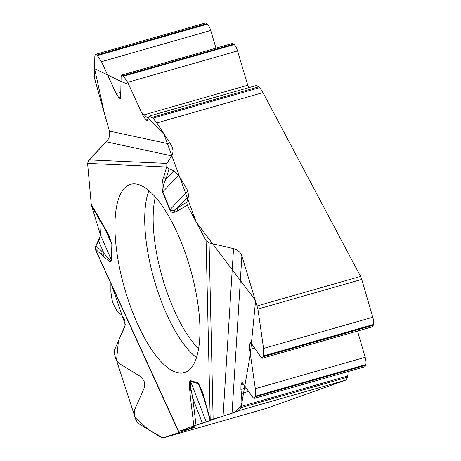 <?xml version="1.0" encoding="UTF-8"?>
<svg xmlns="http://www.w3.org/2000/svg" width="461" height="461" viewBox="0 0 461 461"><rect width="100%" height="100%" fill="white"/><g stroke="black" fill="none" stroke-linecap="round" stroke-linejoin="round"><path stroke-width="0.69" d="M193.856 425.924L202.425 423.25L192.796 398.316A4.766 1.856 173.2 0 1 190.456 397.641L193.856 425.924L178.384 431.467L194.738 427.295L163.229 437.887L161.477 437.552L139.216 423.987L137.205 422.022L135.816 419.533L134.664 415.937L134.214 412.981L134.399 410.325L144.512 387.286L144.5 382.088L141.515 377.11L118.973 363.354L117.002 361.176L115.492 358.001L114.403 353.305L114.662 349.605L124.96 326.359L124.948 321.161L124.372 319.202L121.877 315.128L119.013 312.938L116.685 310.386L113.371 304.139L112.086 300.03L110.882 292.067L110.882 283.498M232.044 413.269L223.078 416.15L233.537 248.623C237.767 249.787 240.544 252.207 241.869 255.89L232.044 413.269L239.19 410.561L240.878 407.674L347.34 377.259L347.652 376.009A15.893 5.567 -105.9 0 0 348.038 371.566M99.806 220.093L100.486 235.081L98.735 241.345L95.992 245.742L95.185 248.335L95.56 249.902M215.984 48.157L210.735 30.472A8.263 2.893 -105.9 0 0 207.369 24.151L206.793 23.644L96.919 55.038L95.467 54.398L94.845 55.793L94.424 76.981L94.816 79.367L109.395 131.062C110.3 134.975 109.292 138.565 106.364 141.832L88.898 159.869L87.596 163.396L91.243 204.356L91.808 206.205M347.34 377.259A15.893 5.567 -105.9 0 1 345.318 380.239L266.614 408.342A6.356 2.224 -105.9 0 1 266.567 408.36A6.356 2.224 -105.9 0 1 266.516 408.371M202.425 423.25L212.285 419.798L210.389 420.023L223.078 416.15M96.919 55.038L101.506 61.682L116.143 93.6L118.926 97.853L120.252 98.573L120.678 97.605L121.105 76.486L121.721 75.085L123.173 75.725L127.703 82.312L142.789 115.221L145.572 119.468L147.451 120.684L148.079 118.079L149.226 116.097L152.943 118.137L259.405 87.723A15.893 5.567 -105.9 0 1 262.972 92.615L360.554 276.404A6.356 2.224 -105.9 0 1 361.741 279.395L257.912 309.054L263.554 348.435L263.542 355.921L262.424 358.214L261.295 357.511L251.228 343.249L250.444 342.765L249.804 343.814L249.689 349.426L255.313 388.681L255.302 396.166L254.207 398.373L253.072 397.67L242.699 382.97L241.916 382.48L240.976 384.722L240.907 389.395L241.391 393.429L240.878 407.674M109.395 131.062L170.766 144.247L156.844 122.931L152.943 118.137M170.766 144.247C173.336 148.517 173.647 152.389 171.694 155.87L106.364 141.832M233.537 248.623L209.081 242.907L206.079 240.688L187.218 205.162L186.843 202.206L188.618 196.155L187.8 190.779L178.58 175.128L173.739 170.893L169.06 168.709L166.767 166.6L166.87 163.407L171.694 155.87M257.912 309.054L241.869 255.89M206.793 23.644A8.263 2.893 -105.9 0 0 205.18 23.05L95.617 54.352M248.698 87.676A5.722 2.005 74.1 0 1 247.741 85.233L237.559 50.929A8.263 2.893 -105.9 0 0 234.188 44.608L233.681 44.158A8.263 2.893 -105.9 0 0 232.062 43.565L121.871 75.045M259.405 87.723L258.488 86.91A15.893 5.567 -105.9 0 0 255.382 85.769L149.473 116.022M262.574 358.174L372.113 326.878A8.263 2.893 -105.9 0 0 373.226 325.305L373.422 324.527A8.263 2.893 -105.9 0 0 372.782 317.231L361.741 279.395M254.357 398.333L364.518 366.858A8.263 2.893 -105.9 0 0 365.636 365.285L365.809 364.593A8.263 2.893 -105.9 0 0 365.17 357.298L357.511 331.05M129.8 184.573A97.916 34.293 -105.9 0 0 125.133 290.194A97.916 34.293 -105.9 0 0 185.189 372.35A97.916 34.293 -105.9 0 0 190.41 269.063A97.916 34.293 -105.9 0 0 131.414 184.118A97.916 34.293 -105.9 0 0 129.8 184.573M95.992 245.742L104.025 253.412L98.735 241.345M95.185 248.335L95.496 249.078L103.189 256.42A4.766 3.832 133.7 0 1 104.025 253.412L109.505 259.572L111.032 260.419L111.355 259.86L100.486 235.081L91.566 205.71M178.643 431.358L95.22 248.807M210.083 420.144L205.059 402.205C201.555 390.104 201.613 391.014 200.616 388.145L198.339 383.673L190.577 381.328C190.174 383.886 190.485 387.378 191.522 391.815L192.796 398.316L196.029 425.221L187.708 429.71L162.94 437.933L148.649 429.733L135.159 417.666L116.529 360.381L118.431 340.99L125.334 324.855L110.882 282.818M191.522 391.815L189.494 387.384C189.102 383.875 189.39 381.593 190.347 380.55L198.115 382.901C201.14 388.001 203.555 394.414 205.352 402.148L210.389 420.023M169.06 168.709L166.064 179.041A4.766 3.901 -163.8 0 1 163.776 176.874C162.099 180.464 161.69 185.564 162.554 192.185L169.792 209.945C171.313 212.239 172.685 213.068 173.906 212.423L175.272 209.432L177.744 207.704A4.766 4.449 58.9 0 0 177.658 210.942L173.906 212.423M103.189 256.42L109.499 261.329L110.813 261.618L111.585 260.845L112.179 244.947L108.923 235.629L107.534 233.623M111.648 260.361A4.766 3.031 2 0 1 111.355 259.86L111.873 244.209L109.32 237.282M178.58 175.128L162.819 191.851C162.958 186.336 164.041 182.066 166.064 179.041L173.739 170.893M166.991 167.003L166.64 166.986L166.767 166.6M110.144 239.098L104.365 228.011A4.766 2.587 -29.9 0 1 104.203 226.858L91.243 204.356M187.8 190.779L170.057 209.617C172.034 211.057 173.774 210.994 175.272 209.432M210.222 420.08L206.079 240.688M205.059 402.205L205.352 402.148M188.618 196.155L177.744 207.704L186.843 202.206M103.437 254.61L99.075 252.501M96.401 251.078L95.836 250.409M95.588 249.966L95.56 246.589M95.951 245.805L100.492 235.277M91.255 204.459L87.584 163.292M87.746 161.869L108.053 139.631L108.087 126.418L104.538 113.838L94.586 68.66L121.001 81.441L128.734 84.565L141.348 112.069L163.586 133.252L196.236 222.144L255.596 300.589L250.358 354.083L241.374 405.571L234.591 412.307L196.029 425.221M345.318 380.239L239.19 410.561M163.298 437.864L266.614 408.342M257.232 305.92L360.554 276.404M262.972 92.615L156.844 122.931M207.369 24.151L97.49 55.539M210.735 30.472L101.506 61.682M120.788 92.275L116.143 93.6M120.684 97.346L118.926 97.853M120.678 97.72L119.243 98.13M233.681 44.158L123.173 75.725M234.188 44.608L123.686 76.174M237.559 50.929L127.703 82.312M247.741 85.233L142.789 115.221M148.004 118.777L145.572 119.468M147.883 119.831L146.448 120.24M258.488 86.91L152.026 117.325M373.422 324.527L263.542 355.921M372.782 317.231L263.554 348.435M373.226 325.305L263.352 356.699M251.32 343.382L249.804 343.814M251.556 343.71L249.695 344.24M254.599 348.02L249.689 349.426M365.17 357.298L255.313 388.681M365.809 364.593L255.302 396.166M365.636 365.285L255.129 396.858M242.791 383.097L241.276 383.529M243.437 384.019L240.976 384.722M246.174 387.891L240.907 389.395M248.623 391.366L241.391 393.429M347.652 376.009L241.189 406.423M196.553 357.552A95.675 33.503 74.1 0 1 154.066 279.447A95.675 33.503 74.1 0 1 148.874 190.681M198.645 348.729A92.851 32.518 74.1 0 1 155.317 197.072M112.179 244.947A4.766 3.031 2 0 1 111.885 244.445L105.713 230.391M206.274 421.999L190.577 381.328A4.766 4.356 -73.2 0 1 190.347 380.55M198.115 382.901A4.766 4.356 -73.2 0 0 198.339 383.673L203.785 397.774M189.494 387.384L190.456 397.641M187.218 205.162L177.658 210.942M87.596 163.396L166.64 166.986L163.776 176.874M108.923 235.629L104.203 226.858M169.792 209.945A4.766 1.325 157.8 0 1 170.057 209.617L162.819 191.851A4.766 1.325 157.8 0 0 162.554 192.185M88.898 159.869L166.87 163.407M210.354 420.034L210.181 419.418M209.081 242.907L213.126 419.158M163.229 437.887L266.567 408.36M178.419 431.536L95.513 249.804M104.365 228.011L91.785 206.171"/></g></svg>
